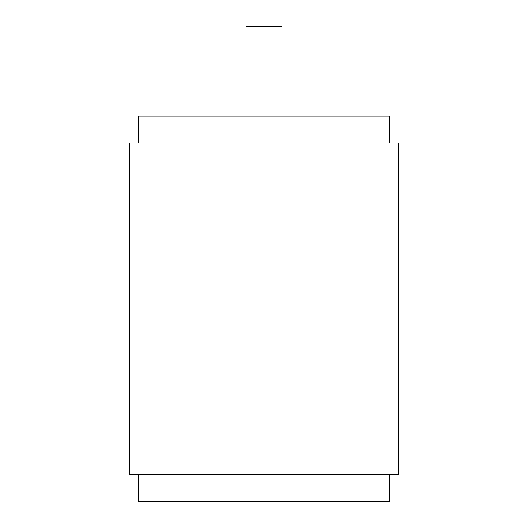 <?xml version="1.0" encoding="UTF-8"?>
<svg xmlns="http://www.w3.org/2000/svg" width="528" height="528" viewBox="0 0 528 528"><rect width="100%" height="100%" fill="white"/><g stroke="black" fill="none" stroke-linecap="round" stroke-linejoin="round"><path stroke-width="0.79" d="M138.475 142.956L138.475 116.061L389.525 116.061L389.525 142.956M246.068 116.061L246.068 26.4L281.932 26.4L281.932 116.061M264 142.956L398.488 142.956L398.488 474.705L129.512 474.705L129.512 142.956L264 142.956M389.525 474.705L389.525 501.6L138.475 501.6L138.475 474.705"/></g></svg>
